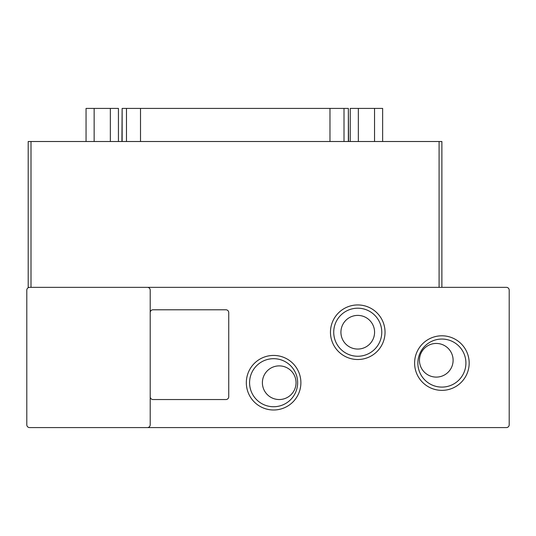 <?xml version="1.0" encoding="UTF-8"?>
<svg xmlns="http://www.w3.org/2000/svg" width="536" height="536" viewBox="0 0 536 536"><rect width="100%" height="100%" fill="white"/><g stroke="black" fill="none" stroke-linecap="round" stroke-linejoin="round"><path stroke-width="0.8" d="M300.89 382.711A27.282 27.282 0 0 1 273.608 409.993A27.282 27.282 0 0 1 246.326 382.711A27.282 27.282 0 0 1 273.608 355.428A27.282 27.282 0 0 1 300.89 382.711M249.582 382.711A24.026 24.026 0 0 0 273.608 406.737A24.026 24.026 0 0 0 297.634 382.711A24.026 24.026 0 0 0 273.608 358.685A24.026 24.026 0 0 0 249.582 382.711M469.174 363.08A27.282 27.282 0 0 1 441.885 390.362A27.282 27.282 0 0 1 414.603 363.08A27.282 27.282 0 0 1 441.885 335.797A27.282 27.282 0 0 1 469.174 363.08M417.866 363.08A24.026 24.026 0 0 0 441.885 387.099A24.026 24.026 0 0 0 465.911 363.08A24.026 24.026 0 0 0 441.885 339.054A24.026 24.026 0 0 0 417.866 363.08M385.036 332.226A27.282 27.282 0 0 1 357.747 359.509A27.282 27.282 0 0 1 330.464 332.226A27.282 27.282 0 0 1 357.747 304.944A27.282 27.282 0 0 1 385.036 332.226M333.727 332.226A24.026 24.026 0 0 0 357.747 356.252A24.026 24.026 0 0 0 381.773 332.226A24.026 24.026 0 0 0 357.747 308.2A24.026 24.026 0 0 0 333.727 332.226M296.046 382.711A16.83 16.83 0 0 1 279.216 399.541A16.83 16.83 0 0 1 262.392 382.711A16.83 16.83 0 0 1 279.216 365.88A16.83 16.83 0 0 1 296.046 382.711M453.108 360.272A16.83 16.83 0 0 1 436.277 377.103A16.83 16.83 0 0 1 419.454 360.272A16.83 16.83 0 0 1 436.277 343.442A16.83 16.83 0 0 1 453.108 360.272M374.577 332.226A16.83 16.83 0 0 1 357.747 349.057A16.83 16.83 0 0 1 340.923 332.226A16.83 16.83 0 0 1 357.747 315.396A16.83 16.83 0 0 1 374.577 332.226M147.4 287.35L506.393 287.35A2.807 2.807 0 0 1 509.2 290.157L509.2 424.78A2.807 2.807 0 0 1 506.393 427.587L29.607 427.587A2.807 2.807 0 0 1 26.8 424.78L26.8 290.157A2.807 2.807 0 0 1 29.607 287.35L147.4 287.35A2.807 2.807 0 0 1 150.207 290.157L150.207 424.78A2.807 2.807 0 0 1 147.4 427.587M150.207 312.595A2.807 2.807 0 0 1 153.008 309.788L225.931 309.788A2.807 2.807 0 0 1 228.738 312.595L228.738 396.734A2.807 2.807 0 0 1 225.931 399.541L153.008 399.541A2.807 2.807 0 0 1 150.207 396.734M29.607 287.35L28.2 287.35L28.2 141.511L439.085 141.511L439.085 287.35M441.885 141.511L441.885 287.35L441.885 141.511L439.085 141.511M358.35 141.511L358.35 108.413L374.537 108.413L374.537 141.511M374.537 108.413L382.637 108.413L382.637 141.511M358.35 108.413L350.249 108.413L350.249 141.511M94.148 141.511L94.148 108.413L110.342 108.413L110.342 141.511M110.342 108.413L118.436 108.413L118.436 141.511M94.148 108.413L86.055 108.413L86.055 141.511M122.134 141.511L122.134 108.413L126.476 108.413L126.476 141.511M140.512 141.511L140.512 108.413L126.476 108.413M140.512 108.413L329.975 108.413L329.975 141.511M344.012 141.511L344.012 108.413L329.975 108.413M344.012 108.413L348.346 108.413L348.346 141.511M348.561 141.511L348.346 108.413M122.134 108.413L121.92 141.511M31.008 287.35L31.008 141.511"/></g></svg>
